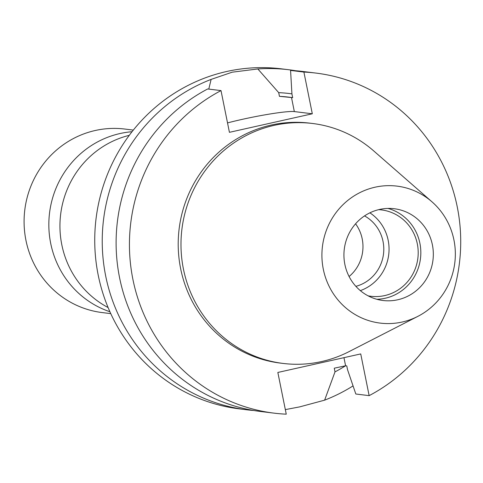 <?xml version="1.0" encoding="UTF-8"?>
<svg xmlns="http://www.w3.org/2000/svg" width="483" height="483" viewBox="0 0 483 483"><rect width="100%" height="100%" fill="white"/><g stroke="black" fill="none" stroke-linecap="round" stroke-linejoin="round"><path stroke-width="0.72" d="M133.314 130.096L124.753 129.039A92.458 89.349 97 0 0 95.266 130.495A92.458 89.349 97 0 0 24.15 225.205A92.458 89.349 97 0 0 102.203 312.573L110.764 313.624M132.028 131.72A92.458 89.349 97 0 0 120.019 133.537A92.458 89.349 97 0 0 48.988 219.197A92.458 89.349 97 0 0 109.907 311.74M129.263 135.337A92.458 89.349 97 0 0 60.653 214.319A92.458 89.349 97 0 0 108.101 307.556M285.332 409.608L299.671 406.885L324.618 400.159A171.314 165.554 97 0 0 353.055 385.899M349.094 276.511A38.072 36.793 97 0 0 355.573 223.798M355.88 286.347A38.072 36.793 97 0 0 383.502 253.986A38.072 36.793 97 0 0 364.538 215.901M368.1 295.837A43.506 42.045 97 0 0 370.829 296.266A43.506 42.045 97 0 0 384.703 295.584A43.506 42.045 97 0 0 418.169 251.009A43.506 42.045 97 0 0 381.443 209.9A43.506 42.045 97 0 0 378.69 209.652M360.33 290.627A43.506 42.045 97 0 0 388.718 254.626A43.506 42.045 97 0 0 369.893 212.828M397.732 299.774A46.229 44.671 97 0 0 433.293 252.416A46.229 44.671 97 0 0 394.267 208.734A46.229 44.671 97 0 0 379.523 209.459A46.229 44.671 97 0 0 343.962 256.817A46.229 44.671 97 0 0 382.989 300.498A46.229 44.671 97 0 0 397.732 299.774M376.8 299.273A46.229 44.671 97 0 0 385.241 298.24A46.229 44.671 97 0 0 420.814 254.149A46.229 44.671 97 0 0 387.964 208.421M375.037 187.211A69.003 66.684 97 0 0 323.308 269.224A69.003 66.684 97 0 0 402.218 322.022A69.003 66.684 97 0 0 417.861 316.359A69.003 66.684 97 0 0 431.941 201.791A69.003 66.684 97 0 0 375.037 187.211M431.941 201.791L373.727 150.925A120.871 116.808 97 0 0 312.592 123.491A120.871 116.808 97 0 0 274.042 125.387A120.871 116.808 97 0 0 181.071 249.216A120.871 116.808 97 0 0 283.11 363.433A120.871 116.808 97 0 0 321.66 361.538A120.871 116.808 97 0 0 349.064 351.618L417.861 316.359M312.592 123.491L309.814 123.153A120.871 116.808 97 0 0 271.271 125.049A120.871 116.808 97 0 0 178.293 248.872A120.871 116.808 97 0 0 280.333 363.095L283.11 363.433M295.687 70.747A171.314 165.554 97 0 0 288.762 69.739L281.269 68.821A171.314 165.554 97 0 0 226.636 71.508A171.314 165.554 97 0 0 94.861 247.006A171.314 165.554 97 0 0 239.483 408.896L246.976 409.819A171.314 165.554 97 0 0 253.937 410.52M208.783 89.095L211.125 79.399A171.314 165.554 97 0 0 103.259 260.259A171.314 165.554 97 0 0 246.976 409.819M211.125 79.399L232.184 72.19L257.837 68.954L278.703 92.645L279.446 96.334L292.68 97.657L291.925 93.925L290.573 70.427L303.898 72.064L312.308 113.789L229.425 132.324L221.009 90.599A171.314 165.554 97 0 0 131.781 273.245A171.314 165.554 97 0 0 274.181 413.158A171.314 165.554 97 0 0 286.256 414.179L277.84 372.453L360.729 353.918L369.145 395.643A171.314 165.554 97 0 0 458.373 212.997A171.314 165.554 97 0 0 315.967 73.084A171.314 165.554 97 0 0 303.898 72.064M288.762 69.739A171.314 165.554 97 0 0 257.837 68.954M324.618 400.159L335.003 371.88A147.768 142.799 97 0 0 345.556 365.77M291.925 93.877A147.768 142.799 97 0 0 278.703 92.645M335.003 371.88L334.26 368.197L345.593 365.776L346.77 365.921L347.525 369.652L355.82 394.007L369.145 395.643M292.674 97.62L288.919 97.155A144.121 139.279 97 0 0 279.446 96.334M221.009 90.599L207.684 88.963A171.314 165.554 97 0 0 118.456 271.603A171.314 165.554 97 0 0 260.856 411.522L274.181 413.158M315.967 73.084L302.642 71.448A171.314 165.554 97 0 0 290.573 70.427M227.523 122.911A43.784 3.665 168.6 0 1 294.334 111.579L312.308 113.789M291.497 97.512L294.334 111.579M345.593 365.776L343.956 357.668"/></g></svg>
